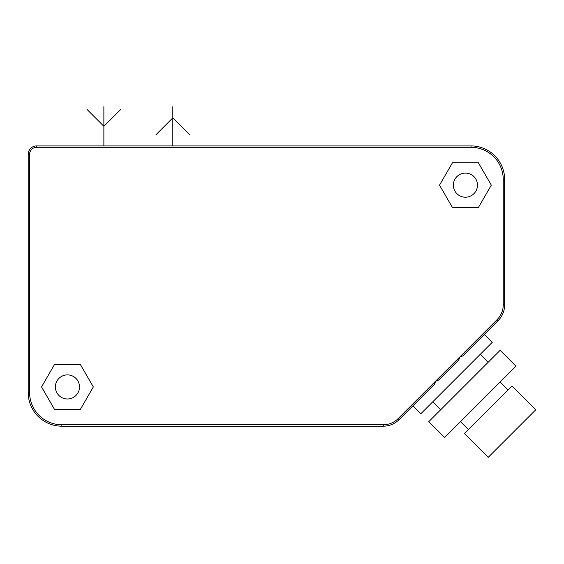 <?xml version="1.0" encoding="UTF-8"?>
<svg xmlns="http://www.w3.org/2000/svg" width="564" height="564" viewBox="0 0 564 564"><rect width="100%" height="100%" fill="white"/><g stroke="black" fill="none" stroke-linecap="round" stroke-linejoin="round"><path stroke-width="0.85" d="M54.489 364.52L41.546 386.939L54.489 409.365L80.384 409.365L93.328 386.939L80.384 364.52L54.489 364.52M452.469 162.728L439.525 185.147L452.469 207.573L478.364 207.573L491.307 185.147L478.364 162.728L452.469 162.728M55.385 386.939A12.048 12.048 0 0 1 67.44 374.891A12.048 12.048 0 0 1 79.489 386.939A12.048 12.048 0 0 1 67.44 398.995A12.048 12.048 0 0 1 55.385 386.939M412.926 405.798L420.857 413.722L456.53 378.056L492.203 342.383L484.272 334.452L462.861 355.87L498.09 320.641A22.419 22.419 0 0 0 504.653 304.786L504.653 179.542A33.636 33.636 0 0 0 471.025 145.914L36.611 145.914A8.411 8.411 0 0 0 28.2 154.317L28.2 392.551A33.636 33.636 0 0 0 61.836 426.18L383.259 426.18A22.419 22.419 0 0 0 399.115 419.616L434.343 384.38L399.115 419.616A22.419 22.419 0 0 1 383.259 426.18L383.259 424.777A21.023 21.023 0 0 0 398.121 418.622L435.887 380.862L434.343 384.38M448.599 370.125L440.251 378.479C438.432 380.404 436.98 381.201 435.887 380.862L459.336 357.414C459.674 358.507 458.877 359.966 456.953 361.778L448.599 370.125M462.861 355.87L459.336 357.414L497.096 319.647A21.023 21.023 0 0 0 503.25 304.786L503.25 179.542A32.233 32.233 0 0 0 471.025 147.317L36.611 147.317A7.008 7.008 0 0 0 29.603 154.317L29.603 392.551A32.233 32.233 0 0 0 61.836 424.777L383.259 424.777M500.127 350.307L428.781 421.653L444.636 437.509L515.982 366.163L500.127 350.307M488.234 409.76L464.454 433.547L488.234 457.326L535.8 409.76L512.02 385.98L488.234 409.76M453.364 185.147A12.048 12.048 0 0 1 465.42 173.099A12.048 12.048 0 0 1 477.468 185.147A12.048 12.048 0 0 1 465.42 197.203A12.048 12.048 0 0 1 453.364 185.147M103.875 145.914L103.875 106.674M87.053 109.479L103.875 126.294L120.689 109.479M172.817 145.914L172.817 106.674M156.002 134.704L172.817 117.883L189.631 134.704M471.025 145.914L471.025 147.317A32.233 32.233 0 0 1 503.25 179.542L504.653 179.542M61.836 426.18L61.836 424.777A32.233 32.233 0 0 1 29.603 392.551L28.2 392.551M497.096 319.647L498.09 320.641A22.419 22.419 0 0 0 504.653 304.786L503.25 304.786M36.611 147.317L36.611 145.914M29.603 154.317L28.2 154.317M398.121 418.622L399.115 419.616M432.75 401.836L440.674 409.76M500.127 382.018L508.058 389.943M460.492 421.653L468.416 429.578M480.309 354.27L488.234 362.201"/></g></svg>
